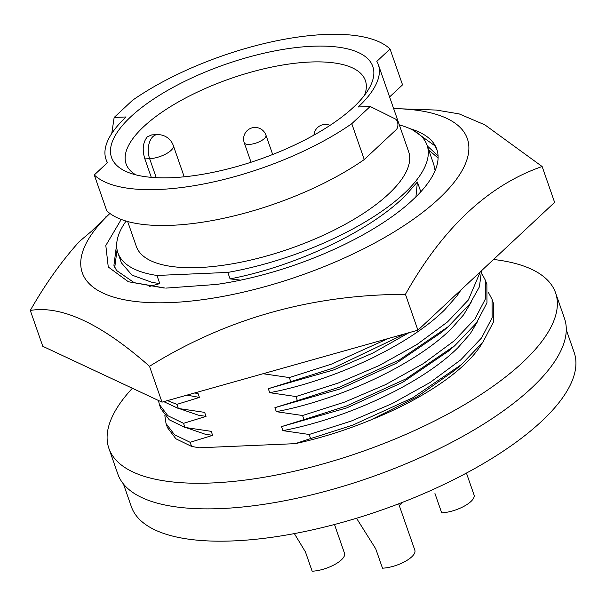 <?xml version="1.0" encoding="UTF-8"?>
<svg xmlns="http://www.w3.org/2000/svg" width="606" height="606" viewBox="0 0 606 606"><rect width="100%" height="100%" fill="white"/><g stroke="black" fill="none" stroke-linecap="round" stroke-linejoin="round"><path stroke-width="0.91" d="M398.672 503.813L414.852 550.271A22.278 8.128 160.8 0 1 405.202 561.414A22.278 8.128 160.8 0 1 382.492 568.186L375.758 548.862L356.51 518.244M334.489 524.501L344.511 553.293A22.278 8.128 160.8 0 1 334.868 564.436A22.278 8.128 160.8 0 1 312.151 571.208L305.424 551.884L294.349 533.598M488.33 292.319L492.057 299.356L493.489 303.462L493.572 321.794L482.982 342.034L461.401 364.623L455.008 370.137L417.398 396.65L370.978 419.875A163.681 59.721 -19.2 0 0 463.999 364.956A163.681 59.721 -19.2 0 0 482.262 342.996M477.884 320.983L470.248 333.755L457.977 347.67C421.397 383.893 347.253 418.345 282.911 430.639L309.166 434.479L310.59 438.585L295.228 443.66C320.725 438.13 345.973 430.199 370.978 419.875M481.725 273.351L485.451 280.389L486.883 284.494L486.966 302.826L476.377 323.066L454.795 345.655L448.402 351.169L402.74 382.295L346.73 407.906L281.517 426.624L282.911 430.639M471.279 302.015L463.643 314.787L451.372 328.702C414.792 364.926 340.648 399.377 276.306 411.671L302.561 415.511L303.985 419.617L281.517 426.624M481.505 270.73L479.407 286.843L469.771 304.098L448.19 326.687L441.797 332.202L396.135 363.32L340.125 388.938L274.912 407.656L276.306 411.671M461.083 289.827L457.038 295.819L444.766 309.734C408.186 345.958 334.042 380.409 269.7 392.696L295.955 396.544L297.379 400.649L274.912 407.656M408.959 332.702L372.773 353.109L333.52 369.971L268.306 388.681L269.7 392.696M324.005 356.593L263.095 373.728L289.342 377.576L290.774 381.682L268.306 388.681M428.73 150.015L438.093 157.999M438.07 155.803L427.328 145.993M165.855 288.108L216.486 284.441A171.543 62.592 -19.2 0 0 408.898 203.389L416.034 196.761A171.543 62.592 -19.2 0 0 436.805 149.288A171.543 62.592 -19.2 0 0 409.807 128.601M116.746 243.362L113.928 265.345L116.549 270.473L134.206 282.684L165.188 288.077M114.746 267.352L117.079 249.763M420.806 191.784L417.398 182.005L405.134 195.92C368.554 232.143 294.41 266.595 230.068 278.881L227.818 272.42A163.681 59.721 -19.2 0 0 404.255 193.382A163.681 59.721 -19.2 0 0 427.063 145.213L433.835 164.665L435.108 170.619M427.063 145.213A163.681 59.721 -19.2 0 0 399.331 124.927M127.654 221.516L136.342 246.453A144.167 52.601 -19.2 0 0 242.764 261.822A144.167 52.601 -19.2 0 0 388.544 194.056A144.167 52.601 -19.2 0 0 408.633 151.629L378.311 64.562A144.167 52.601 160.8 0 1 358.222 106.989L370.183 106.474L351.768 123.692A163.097 59.509 -19.2 0 1 94.278 174.952L107.482 162.613A144.167 52.601 160.8 0 1 106.02 159.386A144.167 52.601 160.8 0 1 126.109 116.958L114.148 117.473L132.562 100.255A163.097 59.509 -19.2 0 1 390.052 49.003L376.849 61.342A144.167 52.601 160.8 0 1 378.311 64.562M393.65 108.618A203.874 74.386 160.8 0 1 398.293 108.732A203.874 74.386 160.8 0 1 432.04 204.798A203.874 74.386 160.8 0 1 171.218 302.553A203.874 74.386 160.8 0 1 109.928 213.463M105.921 216.728L106.542 216.16M109.724 213.312L91.771 231.022L79.272 241.597C61.479 261.345 45.155 284.297 30.3 310.446C61.653 305.197 101.391 323.816 149.515 366.297C226.326 318.544 311.635 294.554 405.437 294.327C442.85 227.788 488.413 185.178 542.135 166.514L484.883 124.859L459.212 113.913L436.381 110.065L398.293 108.732M130.798 116.761A138.342 50.48 -19.2 0 0 128.472 172.513A138.342 50.48 -19.2 0 0 353.533 107.194A138.342 50.48 -19.2 0 0 368.865 88.802A138.342 50.48 -19.2 0 0 295.826 47.609A138.342 50.48 -19.2 0 0 130.798 116.761M364.592 95.15A126.692 46.23 -19.2 0 0 365.38 80.553A126.692 46.23 -19.2 0 0 271.852 67.054A126.692 46.23 -19.2 0 0 143.743 126.601A126.692 46.23 -19.2 0 0 126.086 163.885A126.692 46.23 -19.2 0 0 135.774 174.831M156.257 177.687L149.644 158.689A16.309 5.954 160.8 0 0 171.059 150.379A16.309 5.954 160.8 0 0 173.331 145.576A16.309 16.309 0 0 0 157.227 134.646A16.309 9.658 87.5 0 0 149.644 158.689L144.864 158.893L151.288 177.353M144.864 158.893C142.039 149.75 142.857 142.402 147.311 136.842L151.78 134.88L157.227 134.646M123.457 484.005L131.335 506.624A234.454 85.544 -19.2 0 0 304.401 531.606A234.454 85.544 -19.2 0 0 541.484 421.412A234.454 85.544 -19.2 0 0 574.155 352.412L566.284 329.8M132.373 388.264A236.491 86.287 -19.2 0 0 108.898 448.395L117.814 473.998A236.491 86.287 -19.2 0 0 220.993 508.578A236.491 86.287 -19.2 0 0 462.09 436.752A236.491 86.287 -19.2 0 0 564.489 318.453L555.573 292.842A236.491 86.287 -19.2 0 0 493.549 259.466M108.898 448.395A236.491 86.287 -19.2 0 0 212.07 482.967A236.491 86.287 -19.2 0 0 453.167 411.148A236.491 86.287 -19.2 0 0 555.573 292.842M184.966 427.442L183.535 423.344L167.854 415.708L159.416 404.558L160.848 408.664L169.279 419.814L184.966 427.442L211.236 431.343L212.63 435.358L190.14 442.312L191.572 446.41L199.215 447.789L295.228 443.66M111.762 133.494L114.148 117.473M389.59 96.952L402.535 84.848L390.052 49.003M370.183 106.474L395.286 118.935A5.825 3.447 87.5 0 1 397.869 123.919A5.825 3.447 87.5 0 1 396.241 129.639L364.251 159.545A163.097 59.509 -19.2 0 1 106.77 210.805L94.278 174.952M364.251 159.545L351.768 123.692M149.515 366.297L162.007 402.142L42.784 346.299L30.3 310.446M162.007 402.142L417.92 330.179L405.437 294.327M417.92 330.179L554.619 202.366L542.135 166.514M164.165 288.039L128.358 281.745L108.262 266.996L105.815 245.506L121.223 219.433M413.534 130.479L434.707 145.667L437.131 150.303M417.398 182.005L415.89 197.23M126.078 221.069A163.681 59.721 -19.2 0 0 117.912 252.869A163.681 59.721 -19.2 0 0 156.946 275.457L227.818 272.42M230.068 278.881L240.65 280.146M149.349 286.502L159.787 283.6L152.174 282.404L131.972 275.116L121.382 262.837L117.912 252.869M159.787 283.6L156.946 275.457M388.272 338.519L331.573 364.092L289.342 377.576M405.141 333.777L332.997 368.198L290.774 381.682M480.27 271.882L468.34 299.993L447.554 321.9L416.867 344.564L379.023 365.63L338.178 383.06L295.955 396.544M448.19 326.687L399.452 359.866L339.602 387.166L297.379 400.649M183.535 423.344L206.025 416.383L204.631 412.375L178.361 408.474L176.929 404.369L199.419 397.415L198.018 393.4L194.458 393.021M199.419 397.415L186.959 395.127M176.929 404.369L167.453 400.611M485.451 280.389L485.535 298.72L474.945 318.968L454.159 340.867L423.473 363.532L385.628 384.598L344.784 402.028L302.561 415.511M178.361 408.474L163.764 401.649M454.795 345.655L406.065 378.833L346.208 406.134L303.985 419.617M206.025 416.383L198.42 415.186L179.565 408.702M159.416 404.558L158.439 400.475M492.057 299.356L492.14 317.688L481.55 337.936L460.765 359.835L430.078 382.5L392.233 403.566L351.389 420.996L309.166 434.479M461.401 364.623L412.671 397.801L352.813 425.101L310.59 438.585M212.63 435.358L205.025 434.161L186.171 427.669M190.14 442.312L174.46 434.676L166.021 423.533L164.847 415.61M191.572 446.41L175.884 438.782L167.453 427.631L166.021 423.533M466.431 473.074L474.043 494.928A22.278 8.128 160.8 0 1 464.393 506.071A22.278 8.128 160.8 0 1 441.683 512.835L434.957 493.519M402.573 502.306A22.278 8.128 160.8 0 1 399.301 505.631M244.241 142.728A11.499 4.197 -19.2 0 0 249.255 144.41A11.499 4.197 -19.2 0 0 264.352 138.554A11.499 4.197 -19.2 0 0 265.958 135.168A11.499 11.499 0 0 0 254.603 127.465A11.499 11.499 0 0 0 244.241 142.728L251.035 162.241M330.012 125.381A11.499 11.499 0 0 0 313.969 135.093M265.958 135.168L272.685 154.492M173.331 145.576L184.209 176.808M107.224 162.847L106.02 159.386"/></g></svg>
